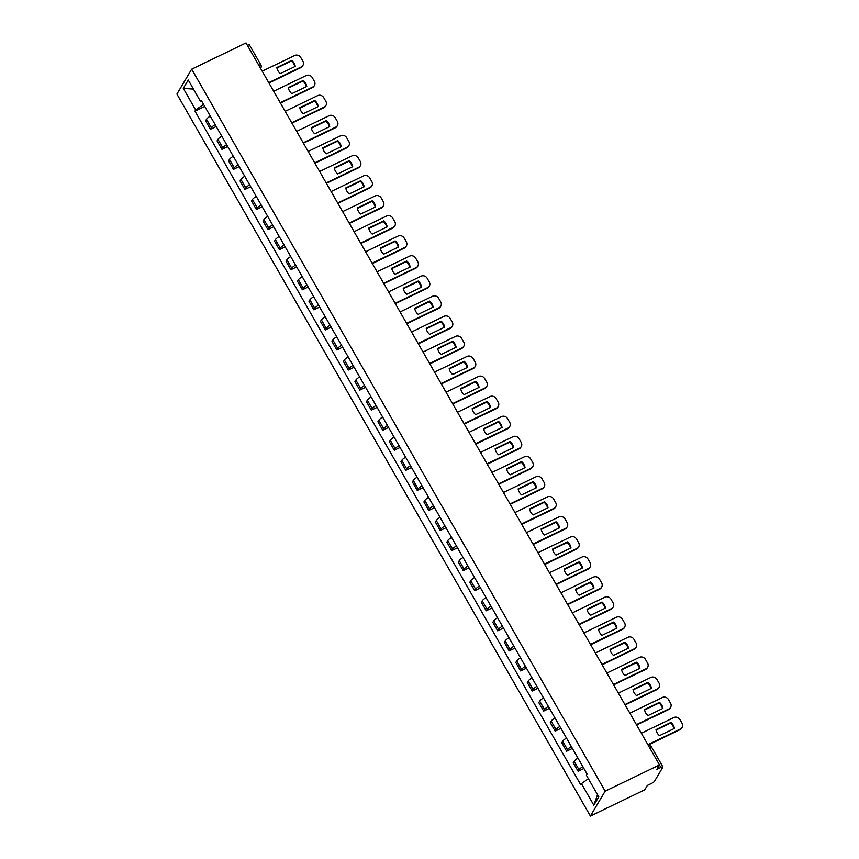 <?xml version="1.0" encoding="UTF-8"?>
<svg xmlns="http://www.w3.org/2000/svg" width="859" height="859" viewBox="0 0 859 859"><rect width="100%" height="100%" fill="white"/><g stroke="black" fill="none" stroke-linecap="round" stroke-linejoin="round"><path stroke-width="1.29" d="M651.455 747.233A3.028 0.601 150.2 0 0 651.498 746.976L662.912 766.904A3.028 0.601 150.2 0 1 662.869 767.173L654.504 781.26A3.028 0.601 150.2 0 1 651.337 783.494L647.353 785.427L644.733 789.829L590.391 816.05L605.166 791.16L191.675 69.171L246.018 42.95L659.508 764.939L605.166 791.16M191.675 69.171L176.911 94.06L590.391 816.05M662.912 766.904A3.028 0.601 150.2 0 0 660.882 767.42L659.487 764.972M659.508 764.939L656.888 769.342L660.882 767.42M247.424 45.409A3.028 0.601 -29.8 0 1 249.432 44.926L260.846 64.855A3.028 0.601 150.2 0 0 258.849 65.348M210.272 116.083A6.958 1.396 150.2 0 0 206.482 119.272L205.58 120.797L210.444 129.28L211.346 127.766A6.958 1.396 -29.8 0 1 215.137 124.576M216.232 126.488L210.444 129.28M221.762 136.151A6.958 1.396 150.2 0 0 217.971 139.341L217.08 140.855L221.933 149.348L222.835 147.823A6.958 1.396 -29.8 0 1 226.626 144.634M227.721 146.556L221.933 149.348M233.251 156.209A6.958 1.396 150.2 0 0 229.46 159.398L228.569 160.923L233.423 169.406L234.324 167.892A6.958 1.396 -29.8 0 1 238.115 164.703M239.21 166.614L233.423 169.406M244.74 176.278A6.958 1.396 150.2 0 0 240.96 179.467L240.058 180.981L244.912 189.474L245.814 187.949A6.958 1.396 -29.8 0 1 249.604 184.76M250.699 186.682L244.912 189.474M256.229 196.335A6.958 1.396 150.2 0 0 252.449 199.524L251.547 201.049L256.401 209.532L257.303 208.018A6.958 1.396 -29.8 0 1 261.093 204.829M262.188 206.74L256.401 209.532M267.718 216.393A6.958 1.396 150.2 0 0 263.938 219.593L263.037 221.107L267.89 229.6L268.792 228.075A6.958 1.396 -29.8 0 1 272.582 224.886M273.677 226.797L267.89 229.6M279.207 236.461A6.958 1.396 150.2 0 0 275.428 239.65L274.526 241.164L279.39 249.658L280.281 248.144A6.958 1.396 -29.8 0 1 284.071 244.944M285.167 246.866L279.39 249.658M290.707 256.519A6.958 1.396 150.2 0 0 286.917 259.708L286.015 261.233L290.879 269.715L291.781 268.201A6.958 1.396 -29.8 0 1 295.56 265.012M296.656 266.924L290.879 269.715M302.196 276.587A6.958 1.396 150.2 0 0 298.406 279.776L297.504 281.29L302.368 289.784L303.27 288.259A6.958 1.396 -29.8 0 1 307.05 285.07M308.156 286.992L302.368 289.784M313.685 296.645A6.958 1.396 150.2 0 0 309.895 299.834L308.993 301.359L313.857 309.841L314.759 308.327A6.958 1.396 -29.8 0 1 318.539 305.138M319.645 307.05L313.857 309.841M325.174 316.713A6.958 1.396 150.2 0 0 321.384 319.902L320.482 321.416L325.346 329.91L326.248 328.385A6.958 1.396 -29.8 0 1 330.028 325.196M331.134 327.118L325.346 329.91M336.664 336.771A6.958 1.396 150.2 0 0 332.873 339.96L331.971 341.485L336.835 349.967L337.737 348.453A6.958 1.396 -29.8 0 1 341.517 345.264M342.623 347.176L336.835 349.967M348.153 356.839A6.958 1.396 150.2 0 0 344.362 360.028L343.46 361.542L348.324 370.036L349.226 368.511A6.958 1.396 -29.8 0 1 353.017 365.322M354.112 367.244L348.324 370.036M359.642 376.897A6.958 1.396 150.2 0 0 355.851 380.086L354.95 381.611L359.814 390.093L360.716 388.579A6.958 1.396 -29.8 0 1 364.506 385.38M365.601 387.302L359.814 390.093M371.131 396.955A6.958 1.396 150.2 0 0 367.341 400.154L366.439 401.668L371.303 410.151L372.205 408.637A6.958 1.396 -29.8 0 1 375.995 405.448M377.09 407.359L371.303 410.151M382.62 417.023A6.958 1.396 150.2 0 0 378.83 420.212L377.928 421.726L382.792 430.219L383.694 428.695A6.958 1.396 -29.8 0 1 387.484 425.506M388.579 427.428L382.792 430.219M394.109 437.081A6.958 1.396 150.2 0 0 390.319 440.27L389.417 441.794L394.281 450.277L395.183 448.763A6.958 1.396 -29.8 0 1 398.973 445.574M400.069 447.485L394.281 450.277M405.598 457.149A6.958 1.396 150.2 0 0 401.808 460.338L400.917 461.852L405.77 470.345L406.672 468.821A6.958 1.396 -29.8 0 1 410.462 465.632M411.558 467.554L405.77 470.345M417.087 477.207A6.958 1.396 150.2 0 0 413.308 480.396L412.406 481.92L417.259 490.403L418.161 488.889A6.958 1.396 -29.8 0 1 421.952 485.7M423.047 487.611L417.259 490.403M428.577 497.275A6.958 1.396 150.2 0 0 424.797 500.464L423.895 501.978L428.748 510.471L429.65 508.947A6.958 1.396 -29.8 0 1 433.441 505.758M434.536 507.68L428.748 510.471M440.066 517.333A6.958 1.396 150.2 0 0 436.286 520.522L435.384 522.047L440.238 530.529L441.139 529.015A6.958 1.396 -29.8 0 1 444.93 525.826M446.025 527.737L440.238 530.529M451.555 537.39A6.958 1.396 150.2 0 0 447.775 540.59L446.873 542.104L451.737 550.598L452.629 549.073A6.958 1.396 -29.8 0 1 456.419 545.884M457.514 547.795L451.737 550.598M463.044 557.459A6.958 1.396 150.2 0 0 459.264 560.648L458.362 562.162L463.226 570.655L464.118 569.141A6.958 1.396 -29.8 0 1 467.908 565.941M469.003 567.863L463.226 570.655M474.544 577.516A6.958 1.396 150.2 0 0 470.753 580.705L469.852 582.23L474.716 590.713L475.618 589.199A6.958 1.396 -29.8 0 1 479.397 586.01M480.492 587.921L474.716 590.713M486.033 597.585A6.958 1.396 150.2 0 0 482.243 600.774L481.341 602.288L486.205 610.781L487.107 609.256A6.958 1.396 -29.8 0 1 490.886 606.067M491.992 607.989L486.205 610.781M497.522 617.642A6.958 1.396 150.2 0 0 493.732 620.832L492.83 622.356L497.694 630.839L498.596 629.325A6.958 1.396 -29.8 0 1 502.375 626.136M503.481 628.047L497.694 630.839M509.011 637.711A6.958 1.396 150.2 0 0 505.221 640.9L504.319 642.414L509.183 650.907L510.085 649.383A6.958 1.396 -29.8 0 1 513.865 646.193M514.971 648.115L509.183 650.907M520.5 657.769A6.958 1.396 150.2 0 0 516.71 660.958L515.808 662.482L520.672 670.965L521.574 669.451A6.958 1.396 -29.8 0 1 525.364 666.262M526.46 668.173L520.672 670.965M531.989 677.837A6.958 1.396 150.2 0 0 528.199 681.026L527.297 682.54L532.161 691.033L533.063 689.509A6.958 1.396 -29.8 0 1 536.854 686.32M537.949 688.242L532.161 691.033M543.479 697.895A6.958 1.396 150.2 0 0 539.688 701.084L538.786 702.608L543.65 711.091L544.552 709.577A6.958 1.396 -29.8 0 1 548.343 706.377M549.438 708.299L543.65 711.091M554.968 717.952A6.958 1.396 150.2 0 0 551.177 721.152L550.275 722.666L555.139 731.149L556.041 729.635A6.958 1.396 -29.8 0 1 559.832 726.446M560.927 728.357L555.139 731.149M566.457 738.021A6.958 1.396 150.2 0 0 562.666 741.21L561.765 742.724L566.629 751.217L567.531 749.692A6.958 1.396 -29.8 0 1 571.321 746.503M572.416 748.425L566.629 751.217M577.946 758.078A6.958 1.396 150.2 0 0 574.156 761.267L573.254 762.792L578.118 771.275L579.02 769.761A6.958 1.396 -29.8 0 1 582.81 766.572M583.905 768.483L578.118 771.275M203.572 104.379L195.659 109.973L183.289 88.37L188.25 80.005L200.619 101.609L201.897 101.459M597.542 794.672L593.827 805.216L598.787 796.851L586.418 775.247L587.105 774.077L201.317 100.449L200.619 101.609M593.827 805.216L581.446 783.612L588.394 778.705M195.659 109.973L194.961 111.144L580.759 784.782L581.446 783.612M204.743 106.43L194.961 111.144M183.289 88.37L193.458 89.1M276.931 67.979L291.384 61A9.449 8.73 -149.3 0 1 294.777 66.615M268.749 82.636L301.23 66.948A4.542 4.188 30.7 0 0 302.926 65.413L302.54 66.057A4.542 4.188 -149.3 0 1 300.854 67.603L268.953 82.99M291.77 60.355L276.856 67.55A9.449 8.73 -149.3 0 0 280.324 73.595L295.238 66.401A9.449 8.73 -149.3 0 0 291.77 60.355L291.384 61M302.926 65.413A4.542 4.188 30.7 0 0 302.883 61.225L300.757 57.499A4.542 4.188 30.7 0 0 294.68 55.502L262.188 71.19M288.42 88.047L302.883 81.068A9.449 8.73 -149.3 0 1 306.266 86.684M280.238 102.693L312.73 87.017A4.542 4.188 30.7 0 0 314.415 85.47L314.029 86.115A4.542 4.188 -149.3 0 1 312.343 87.661L280.442 103.059M303.259 80.424L288.345 87.618A9.449 8.73 -149.3 0 0 291.813 93.663L306.727 86.458A9.449 8.73 -149.3 0 0 303.259 80.424L302.883 81.068M314.415 85.47A4.542 4.188 30.7 0 0 314.383 81.294L312.247 77.568A4.542 4.188 30.7 0 0 306.169 75.571L273.677 91.247M299.909 108.105L314.373 101.126A9.449 8.73 -149.3 0 1 317.755 106.741M291.727 122.762L324.219 107.074A4.542 4.188 30.7 0 0 325.905 105.539L325.518 106.183A4.542 4.188 -149.3 0 1 323.832 107.729L291.931 123.116M314.748 100.482L299.834 107.676A9.449 8.73 -149.3 0 0 303.302 113.721L318.217 106.527A9.449 8.73 -149.3 0 0 314.748 100.482L314.373 101.126M325.905 105.539A4.542 4.188 30.7 0 0 325.872 101.351L323.736 97.625A4.542 4.188 30.7 0 0 317.658 95.628L285.167 111.316M311.398 128.174L325.862 121.194A9.449 8.73 -149.3 0 1 329.255 126.81M303.216 142.819L335.708 127.143A4.542 4.188 30.7 0 0 337.394 125.597L337.018 126.241A4.542 4.188 -149.3 0 1 335.321 127.787L303.42 143.185M326.237 120.539L311.323 127.744A9.449 8.73 -149.3 0 0 314.791 133.789L329.706 126.584A9.449 8.73 -149.3 0 0 326.237 120.539L325.862 121.194M337.394 125.597A4.542 4.188 30.7 0 0 337.362 121.42L335.225 117.683A4.542 4.188 30.7 0 0 329.147 115.697L296.656 131.373M322.887 148.231L337.351 141.252A9.449 8.73 -149.3 0 1 340.744 146.868M314.705 162.877L347.197 147.2A4.542 4.188 30.7 0 0 348.883 145.654L348.507 146.309A4.542 4.188 -149.3 0 1 346.811 147.845L314.909 163.242M337.737 140.608L322.812 147.802A9.449 8.73 -149.3 0 0 326.28 153.847L341.195 146.653A9.449 8.73 -149.3 0 0 337.737 140.608L337.351 141.252M348.883 145.654A4.542 4.188 30.7 0 0 348.851 141.477L346.714 137.751A4.542 4.188 30.7 0 0 340.636 135.754L308.145 151.431M334.376 168.289L348.84 161.32A9.449 8.73 -149.3 0 1 352.233 166.936M326.195 182.946L358.686 167.269A4.542 4.188 30.7 0 0 360.372 165.723L359.996 166.367A4.542 4.188 -149.3 0 1 358.3 167.913L326.399 183.311M349.226 160.665L334.312 167.87A9.449 8.73 -149.3 0 0 337.77 173.915L352.684 166.71A9.449 8.73 -149.3 0 0 349.226 160.665L348.84 161.32M360.372 165.723A4.542 4.188 30.7 0 0 360.34 161.546L358.203 157.809A4.542 4.188 30.7 0 0 352.126 155.823L319.634 171.499M345.866 188.357L360.329 181.378A9.449 8.73 -149.3 0 1 363.722 186.994M337.684 203.003L370.175 187.326A4.542 4.188 30.7 0 0 371.872 185.78L371.485 186.435A4.542 4.188 -149.3 0 1 369.789 187.971L337.888 203.368M360.716 180.734L345.801 187.928A9.449 8.73 -149.3 0 0 349.259 193.973L364.173 186.779A9.449 8.73 -149.3 0 0 360.716 180.734L360.329 181.378M371.872 185.78A4.542 4.188 30.7 0 0 371.829 181.603L369.692 177.877A4.542 4.188 30.7 0 0 363.615 175.88L331.123 191.557M357.355 208.415L371.818 201.435A9.449 8.73 -149.3 0 1 375.211 207.062M349.173 223.072L381.664 207.384A4.542 4.188 30.7 0 0 383.361 205.849L382.974 206.493A4.542 4.188 -149.3 0 1 381.278 208.039L349.377 223.426M372.205 200.791L357.29 207.985A9.449 8.73 -149.3 0 0 360.748 214.031L375.662 206.836A9.449 8.73 -149.3 0 0 372.205 200.791L371.818 201.435M383.361 205.849A4.542 4.188 30.7 0 0 383.318 201.672L381.181 197.935A4.542 4.188 30.7 0 0 375.104 195.949L342.612 211.625M368.844 228.483L383.307 221.504A9.449 8.73 -149.3 0 1 386.7 227.12M360.662 243.129L393.154 227.452A4.542 4.188 30.7 0 0 394.85 225.906L394.464 226.561A4.542 4.188 -149.3 0 1 392.767 228.097L360.866 243.494M383.694 220.86L368.779 228.054A9.449 8.73 -149.3 0 0 372.237 234.099L387.151 226.905A9.449 8.73 -149.3 0 0 383.694 220.86L383.307 221.504M394.85 225.906A4.542 4.188 30.7 0 0 394.807 221.729L392.67 218.003A4.542 4.188 30.7 0 0 386.593 216.006L354.112 231.683M380.333 248.541L394.796 241.562A9.449 8.73 -149.3 0 1 398.189 247.177M372.151 263.198L404.643 247.51A4.542 4.188 30.7 0 0 406.339 245.975L405.953 246.619A4.542 4.188 -149.3 0 1 404.256 248.165L372.355 263.552M395.183 240.917L380.269 248.111A9.449 8.73 -149.3 0 0 383.726 254.157L398.64 246.963A9.449 8.73 -149.3 0 0 395.183 240.917L394.796 241.562M406.339 245.975A4.542 4.188 30.7 0 0 406.296 241.787L404.159 238.061A4.542 4.188 30.7 0 0 398.093 236.064L365.601 251.751M391.822 268.609L406.286 261.63A9.449 8.73 -149.3 0 1 409.679 267.246M383.64 283.255L416.132 267.578A4.542 4.188 30.7 0 0 417.828 266.032L417.442 266.677A4.542 4.188 -149.3 0 1 415.745 268.223L383.844 283.62M406.672 260.975L391.758 268.18A9.449 8.73 -149.3 0 0 395.215 274.225L410.13 267.02A9.449 8.73 -149.3 0 0 406.672 260.975L406.286 261.63M417.828 266.032A4.542 4.188 30.7 0 0 417.785 261.855L415.649 258.13A4.542 4.188 30.7 0 0 409.582 256.132L377.09 271.809M403.311 288.667L417.775 281.688A9.449 8.73 -149.3 0 1 421.168 287.303M395.129 303.313L427.621 287.636A4.542 4.188 30.7 0 0 429.317 286.101L428.931 286.745A4.542 4.188 -149.3 0 1 427.234 288.28L395.344 303.678M418.161 281.043L403.247 288.237A9.449 8.73 -149.3 0 0 406.704 294.283L421.619 287.089A9.449 8.73 -149.3 0 0 418.161 281.043L417.775 281.688M429.317 286.101A4.542 4.188 30.7 0 0 429.275 281.913L427.138 278.187A4.542 4.188 30.7 0 0 421.071 276.19L388.579 291.867M414.811 308.735L429.264 301.756A9.449 8.73 -149.3 0 1 432.657 307.372M406.618 323.381L439.11 307.705A4.542 4.188 30.7 0 0 440.807 306.158L440.42 306.803A4.542 4.188 -149.3 0 1 438.724 308.349L406.833 323.746M429.65 301.101L414.736 308.306A9.449 8.73 -149.3 0 0 418.193 314.351L433.108 307.146A9.449 8.73 -149.3 0 0 429.65 301.101L429.264 301.756M440.807 306.158A4.542 4.188 30.7 0 0 440.764 301.981L438.627 298.245A4.542 4.188 30.7 0 0 432.56 296.258L400.069 311.935M426.3 328.793L440.753 321.814A9.449 8.73 -149.3 0 1 444.146 327.429M418.108 343.439L450.599 327.762A4.542 4.188 30.7 0 0 452.296 326.216L451.909 326.871A4.542 4.188 -149.3 0 1 450.223 328.406L418.322 343.804M441.139 321.169L426.225 328.363A9.449 8.73 -149.3 0 0 429.683 334.409L444.597 327.215A9.449 8.73 -149.3 0 0 441.139 321.169L440.753 321.814M452.296 326.216A4.542 4.188 30.7 0 0 452.253 322.039L450.116 318.313A4.542 4.188 30.7 0 0 444.049 316.316L411.558 331.993M437.789 348.851L452.242 341.882A9.449 8.73 -149.3 0 1 455.635 347.498M429.597 363.507L462.088 347.831A4.542 4.188 30.7 0 0 463.785 346.284L463.398 346.929A4.542 4.188 -149.3 0 1 461.712 348.475L429.811 363.862M452.629 341.227L437.714 348.432A9.449 8.73 -149.3 0 0 441.172 354.466L456.097 347.272A9.449 8.73 -149.3 0 0 452.629 341.227L452.242 341.882M463.785 346.284A4.542 4.188 30.7 0 0 463.742 342.107L461.605 338.371A4.542 4.188 30.7 0 0 455.538 336.384L423.047 352.061M449.278 368.919L463.731 361.94A9.449 8.73 -149.3 0 1 467.124 367.555M441.086 383.565L473.577 367.888A4.542 4.188 30.7 0 0 475.274 366.342L474.887 366.997A4.542 4.188 -149.3 0 1 473.202 368.532L441.301 383.93M464.118 361.295L449.203 368.49A9.449 8.73 -149.3 0 0 452.672 374.535L467.586 367.341A9.449 8.73 -149.3 0 0 464.118 361.295L463.731 361.94M475.274 366.342A4.542 4.188 30.7 0 0 475.231 362.165L473.094 358.439A4.542 4.188 30.7 0 0 467.028 356.442L434.536 372.119M460.768 388.977L475.231 381.997A9.449 8.73 -149.3 0 1 478.613 387.613M452.586 403.633L485.067 387.946A4.542 4.188 30.7 0 0 486.763 386.41L486.377 387.055A4.542 4.188 -149.3 0 1 484.691 388.601L452.79 403.988M475.607 381.353L460.692 388.547A9.449 8.73 -149.3 0 0 464.161 394.592L479.075 387.398A9.449 8.73 -149.3 0 0 475.607 381.353L475.231 381.997M486.763 386.41A4.542 4.188 30.7 0 0 486.72 382.223L484.594 378.497A4.542 4.188 30.7 0 0 478.517 376.5L446.025 392.187M472.257 409.045L486.72 402.066A9.449 8.73 -149.3 0 1 490.102 407.681M464.075 423.691L496.566 408.014A4.542 4.188 30.7 0 0 498.252 406.468L497.866 407.112A4.542 4.188 -149.3 0 1 496.18 408.659L464.279 424.056M487.096 401.421L472.182 408.616A9.449 8.73 -149.3 0 0 475.65 414.661L490.564 407.456A9.449 8.73 -149.3 0 0 487.096 401.421L486.72 402.066M498.252 406.468A4.542 4.188 30.7 0 0 498.22 402.291L496.083 398.565A4.542 4.188 30.7 0 0 490.006 396.568L457.514 412.245M483.746 429.103L498.209 422.123A9.449 8.73 -149.3 0 1 501.592 427.739M475.564 443.749L508.056 428.072A4.542 4.188 30.7 0 0 509.741 426.536L509.366 427.181A4.542 4.188 -149.3 0 1 507.669 428.727L475.768 444.114M498.585 421.479L483.671 428.673A9.449 8.73 -149.3 0 0 487.139 434.718L502.053 427.524A9.449 8.73 -149.3 0 0 498.585 421.479L498.209 422.123M509.741 426.536A4.542 4.188 30.7 0 0 509.709 422.349L507.572 418.623A4.542 4.188 30.7 0 0 501.495 416.626L469.003 432.313M495.235 449.171L509.698 442.192A9.449 8.73 -149.3 0 1 513.091 447.807M487.053 463.817L519.545 448.14A4.542 4.188 30.7 0 0 521.23 446.594L520.855 447.238A4.542 4.188 -149.3 0 1 519.158 448.785L487.257 464.182M510.074 441.537L495.16 448.742A9.449 8.73 -149.3 0 0 498.628 454.787L513.542 447.582A9.449 8.73 -149.3 0 0 510.074 441.537L509.698 442.192M521.23 446.594A4.542 4.188 30.7 0 0 521.198 442.417L519.061 438.681A4.542 4.188 30.7 0 0 512.984 436.694L480.492 452.371M506.724 469.229L521.188 462.249A9.449 8.73 -149.3 0 1 524.581 467.865M498.542 483.875L531.034 468.198A4.542 4.188 30.7 0 0 532.72 466.652L532.344 467.307A4.542 4.188 -149.3 0 1 530.647 468.842L498.746 484.24M521.574 461.605L506.649 468.799A9.449 8.73 -149.3 0 0 510.117 474.844L525.032 467.65A9.449 8.73 -149.3 0 0 521.574 461.605L521.188 462.249M532.72 466.652A4.542 4.188 30.7 0 0 532.687 462.475L530.551 458.749A4.542 4.188 30.7 0 0 524.473 456.752L491.982 472.429M518.213 489.286L532.677 482.318A9.449 8.73 -149.3 0 1 536.07 487.933M510.031 503.943L542.523 488.266A4.542 4.188 30.7 0 0 544.209 486.72L543.833 487.364A4.542 4.188 -149.3 0 1 542.136 488.911L510.235 504.308M533.063 481.663L518.149 488.868A9.449 8.73 -149.3 0 0 521.606 494.913L536.521 487.708A9.449 8.73 -149.3 0 0 533.063 481.663L532.677 482.318M544.209 486.72A4.542 4.188 30.7 0 0 544.177 482.543L542.04 478.807A4.542 4.188 30.7 0 0 535.962 476.82L503.471 492.497M529.702 509.355L544.166 502.375A9.449 8.73 -149.3 0 1 547.559 507.991M521.52 524.001L554.012 508.324A4.542 4.188 30.7 0 0 555.709 506.778L555.322 507.433A4.542 4.188 -149.3 0 1 553.625 508.968L521.724 524.366M544.552 501.731L529.638 508.925A9.449 8.73 -149.3 0 0 533.095 514.971L548.01 507.776A9.449 8.73 -149.3 0 0 544.552 501.731L544.166 502.375M555.709 506.778A4.542 4.188 30.7 0 0 555.666 502.601L553.529 498.875A4.542 4.188 30.7 0 0 547.451 496.878L514.96 512.555M541.191 529.412L555.655 522.433A9.449 8.73 -149.3 0 1 559.048 528.06M533.01 544.069L565.501 528.382A4.542 4.188 30.7 0 0 567.198 526.846L566.811 527.49A4.542 4.188 -149.3 0 1 565.115 529.037L533.214 544.423M556.041 521.789L541.127 528.983A9.449 8.73 -149.3 0 0 544.585 535.028L559.499 527.834A9.449 8.73 -149.3 0 0 556.041 521.789L555.655 522.433M567.198 526.846A4.542 4.188 30.7 0 0 567.155 522.669L565.018 518.933A4.542 4.188 30.7 0 0 558.941 516.935L526.46 532.623M552.681 549.481L567.144 542.501A9.449 8.73 -149.3 0 1 570.537 548.117M544.499 564.127L576.99 548.45A4.542 4.188 30.7 0 0 578.687 546.904L578.3 547.559A4.542 4.188 -149.3 0 1 576.604 549.094L544.703 564.492M567.531 541.857L552.616 549.051A9.449 8.73 -149.3 0 0 556.074 555.097L570.988 547.902A9.449 8.73 -149.3 0 0 567.531 541.857L567.144 542.501M578.687 546.904A4.542 4.188 30.7 0 0 578.644 542.727L576.507 539.001A4.542 4.188 30.7 0 0 570.44 537.004L537.949 552.681M564.17 569.538L578.633 562.559A9.449 8.73 -149.3 0 1 582.026 568.175M555.988 584.195L588.479 568.508A4.542 4.188 30.7 0 0 590.176 566.972L589.789 567.616A4.542 4.188 -149.3 0 1 588.093 569.163L556.192 584.549M579.02 561.915L564.105 569.109A9.449 8.73 -149.3 0 0 567.563 575.154L582.477 567.96A9.449 8.73 -149.3 0 0 579.02 561.915L578.633 562.559M590.176 566.972A4.542 4.188 30.7 0 0 590.133 562.785L587.996 559.059A4.542 4.188 30.7 0 0 581.93 557.061L549.438 572.749M575.659 589.607L590.122 582.627A9.449 8.73 -149.3 0 1 593.515 588.243M567.477 604.253L599.969 588.576A4.542 4.188 30.7 0 0 601.665 587.03L601.279 587.674A4.542 4.188 -149.3 0 1 599.582 589.22L567.681 604.618M590.509 581.972L575.594 589.177A9.449 8.73 -149.3 0 0 579.052 595.223L593.966 588.018A9.449 8.73 -149.3 0 0 590.509 581.972L590.122 582.627M601.665 587.03A4.542 4.188 30.7 0 0 601.622 582.853L599.485 579.127A4.542 4.188 30.7 0 0 593.419 577.13L560.927 592.807M587.148 609.665L601.611 602.685A9.449 8.73 -149.3 0 1 605.004 608.301M578.966 624.31L611.458 608.634A4.542 4.188 30.7 0 0 613.154 607.098L612.768 607.742A4.542 4.188 -149.3 0 1 611.071 609.278L579.181 624.676M601.998 602.041L587.084 609.235A9.449 8.73 -149.3 0 0 590.541 615.28L605.455 608.086A9.449 8.73 -149.3 0 0 601.998 602.041L601.611 602.685M613.154 607.098A4.542 4.188 30.7 0 0 613.111 602.911L610.974 599.185A4.542 4.188 30.7 0 0 604.908 597.188L572.416 612.864M598.648 629.733L613.101 622.754A9.449 8.73 -149.3 0 1 616.494 628.369M590.455 644.379L622.947 628.702A4.542 4.188 30.7 0 0 624.643 627.156L624.257 627.8A4.542 4.188 -149.3 0 1 622.56 629.346L590.67 644.744M613.487 622.099L598.573 629.303A9.449 8.73 -149.3 0 0 602.03 635.349L616.945 628.144A9.449 8.73 -149.3 0 0 613.487 622.099L613.101 622.754M624.643 627.156A4.542 4.188 30.7 0 0 624.6 622.979L622.464 619.242A4.542 4.188 30.7 0 0 616.397 617.256L583.905 632.933M610.137 649.791L624.59 642.811A9.449 8.73 -149.3 0 1 627.983 648.427M601.944 664.436L634.436 648.76A4.542 4.188 30.7 0 0 636.132 647.214L635.746 647.869A4.542 4.188 -149.3 0 1 634.06 649.404L602.159 664.802M624.976 642.167L610.062 649.361A9.449 8.73 -149.3 0 0 613.519 655.406L628.434 648.212A9.449 8.73 -149.3 0 0 624.976 642.167L624.59 642.811M636.132 647.214A4.542 4.188 30.7 0 0 636.089 643.037L633.953 639.311A4.542 4.188 30.7 0 0 627.886 637.314L595.394 652.99M621.626 669.848L636.079 662.869A9.449 8.73 -149.3 0 1 639.472 668.495M613.433 684.505L645.925 668.828A4.542 4.188 30.7 0 0 647.622 667.282L647.235 667.926A4.542 4.188 -149.3 0 1 645.549 669.472L613.648 684.859M636.465 662.225L621.551 669.429A9.449 8.73 -149.3 0 0 625.019 675.464L639.934 668.27A9.449 8.73 -149.3 0 0 636.465 662.225L636.079 662.869M647.622 667.282A4.542 4.188 30.7 0 0 647.579 663.105L645.442 659.368A4.542 4.188 30.7 0 0 639.375 657.382L606.884 673.059M633.115 689.917L647.568 682.937A9.449 8.73 -149.3 0 1 650.961 688.553M624.933 704.563L657.414 688.886A4.542 4.188 30.7 0 0 659.111 687.34L658.724 687.995A4.542 4.188 -149.3 0 1 657.038 689.53L625.137 704.928M647.954 682.293L633.04 689.487A9.449 8.73 -149.3 0 0 636.508 695.532L651.423 688.338A9.449 8.73 -149.3 0 0 647.954 682.293L647.568 682.937M659.111 687.34A4.542 4.188 30.7 0 0 659.068 683.163L656.942 679.437A4.542 4.188 30.7 0 0 650.864 677.44L618.373 693.116M644.604 709.974L659.068 702.995A9.449 8.73 -149.3 0 1 662.45 708.611M636.422 724.631L668.914 708.943A4.542 4.188 30.7 0 0 670.6 707.408L670.213 708.052A4.542 4.188 -149.3 0 1 668.527 709.598L636.626 724.985M659.444 702.351L644.529 709.545A9.449 8.73 -149.3 0 0 647.997 715.59L662.912 708.396A9.449 8.73 -149.3 0 0 659.444 702.351L659.068 702.995M670.6 707.408A4.542 4.188 30.7 0 0 670.557 703.22L668.431 699.494A4.542 4.188 30.7 0 0 662.353 697.497L629.862 713.185M656.093 730.043L670.557 723.063A9.449 8.73 -149.3 0 1 673.939 728.679M647.911 744.689L680.403 729.012A4.542 4.188 30.7 0 0 682.089 727.466L681.702 728.11A4.542 4.188 -149.3 0 1 680.017 729.656L648.115 745.054M670.933 722.419L656.018 729.613A9.449 8.73 -149.3 0 0 659.487 735.658L674.401 728.453A9.449 8.73 -149.3 0 0 670.933 722.419L670.557 723.063M682.089 727.466A4.542 4.188 30.7 0 0 682.057 723.289L679.92 719.563A4.542 4.188 30.7 0 0 673.843 717.566L641.351 733.242M567.531 749.692L562.666 741.21M556.041 729.635L551.177 721.152M544.552 709.577L539.688 701.084M533.063 689.509L528.199 681.026M521.574 669.451L516.71 660.958M510.085 649.383L505.221 640.9M498.596 629.325L493.732 620.832M487.107 609.256L482.243 600.774M475.618 589.199L470.753 580.705M464.118 569.141L459.264 560.648M452.629 549.073L447.775 540.59M441.139 529.015L436.286 520.522M429.65 508.947L424.797 500.464M418.161 488.889L413.308 480.396M406.672 468.821L401.808 460.338M395.183 448.763L390.319 440.27M383.694 428.695L378.83 420.212M372.205 408.637L367.341 400.154M360.716 388.579L355.851 380.086M349.226 368.511L344.362 360.028M337.737 348.453L332.873 339.96M326.248 328.385L321.384 319.902M314.759 308.327L309.895 299.834M303.27 288.259L298.406 279.776M291.781 268.201L286.917 259.708M280.281 248.144L275.428 239.65M268.792 228.075L263.938 219.593M257.303 208.018L252.449 199.524M245.814 187.949L240.96 179.467M234.324 167.892L229.46 159.398M222.835 147.823L217.971 139.341M211.346 127.766L206.482 119.272M579.02 769.761L574.156 761.267M648.373 745.494A3.028 3.028 0 0 1 651.498 746.976A3.028 0.601 150.2 0 0 649.501 747.47M260.792 65.112A3.028 0.601 150.2 0 0 260.846 64.855A3.028 3.028 0 0 1 260.825 67.904A3.028 2.792 -149.3 0 1 260.535 68.301M301.23 66.948L300.854 67.603M312.73 87.017L312.343 87.661M324.219 107.074L323.832 107.729M335.708 127.143L335.321 127.787M347.197 147.2L346.811 147.845M358.686 167.269L358.3 167.913M370.175 187.326L369.789 187.971M381.664 207.384L381.278 208.039M393.154 227.452L392.767 228.097M404.643 247.51L404.256 248.165M416.132 267.578L415.745 268.223M427.621 287.636L427.234 288.28M439.11 307.705L438.724 308.349M450.599 327.762L450.223 328.406M462.088 347.831L461.712 348.475M473.577 367.888L473.202 368.532M485.067 387.946L484.691 388.601M496.566 408.014L496.18 408.659M508.056 428.072L507.669 428.727M519.545 448.14L519.158 448.785M531.034 468.198L530.647 468.842M542.523 488.266L542.136 488.911M554.012 508.324L553.625 508.968M565.501 528.382L565.115 529.037M576.99 548.45L576.604 549.094M588.479 568.508L588.093 569.163M599.969 588.576L599.582 589.22M611.458 608.634L611.071 609.278M622.947 628.702L622.56 629.346M634.436 648.76L634.06 649.404M645.925 668.828L645.549 669.472M657.414 688.886L657.038 689.53M668.914 708.943L668.527 709.598M680.403 729.012L680.017 729.656"/></g></svg>
